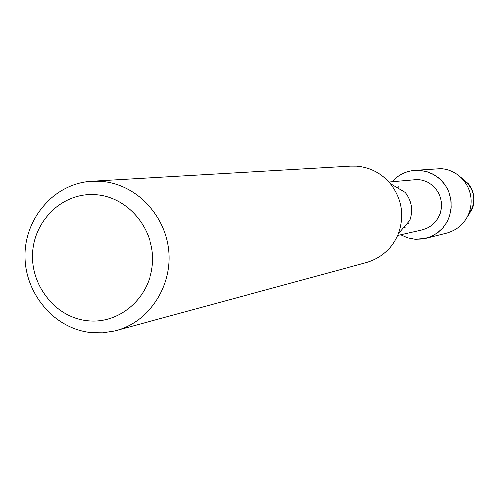 <?xml version="1.0" encoding="UTF-8"?>
<svg xmlns="http://www.w3.org/2000/svg" width="499" height="499" viewBox="0 0 499 499"><rect width="100%" height="100%" fill="white"/><g stroke="black" fill="none" stroke-linecap="round" stroke-linejoin="round"><path stroke-width="0.75" d="M472.578 208.345C475.397 199.531 474.069 191.385 468.592 183.925L460.808 177.32C475.672 188.503 477.836 201.758 467.289 217.077L472.578 208.345L469.334 212.48C465.199 223.097 457.726 229.927 446.904 232.977L425.716 238.285L415.118 239.196L407.664 237.774L400.697 234.717L407.664 237.774L415.118 239.196L422.709 238.896L430.032 236.888L436.737 233.264L442.47 228.205L446.942 221.961L449.93 214.851L451.277 207.235L450.915 199.488L448.863 192.015L445.22 185.185L440.18 179.353L433.987 174.8L426.969 171.762L419.478 170.39L426.233 171.55L432.639 174.064L438.421 177.837L443.355 182.709L447.229 188.491L449.88 194.941L451.202 201.789L451.146 208.769L449.711 215.58L446.954 221.949L442.987 227.613L437.985 232.347L432.146 235.952L425.716 238.285M388.964 182.06L417.937 179.515L422.971 180.382L427.737 182.272L432.04 185.104L435.689 188.759L438.54 193.088L440.474 197.916L441.409 203.031L441.303 208.226L440.168 213.285L438.041 218.001L435.022 222.174L431.23 225.629L426.832 228.23L421.998 229.871L397.659 235.403M91.841 181.287L350.722 166.179L356.598 166.204C370.077 167.346 381.311 173.147 390.299 183.607L405.232 192.464C411.75 200.954 413.266 210.254 409.785 220.377L398.439 233.52C392.239 248.396 381.579 258.095 366.447 262.611L114.508 330.949L102.607 332.771L92.278 332.64C55.451 329.596 24.894 294.61 24.95 256.074C24.563 217.533 54.909 183.252 91.841 181.287L100.679 181.343C134.948 183.582 165.138 213.878 168.737 250.099C172.623 286.295 149.257 321.736 116.173 330.519M390.299 183.607C401.945 198.789 404.658 215.425 398.439 233.52M95.602 194.691C127.781 196.725 154.665 228.654 152.482 262.636C150.773 296.662 120.615 323.863 88.616 320.801C56.587 318.243 30.501 286.576 32.535 253.112C34.094 219.616 63.454 192.152 95.602 194.691M405.425 227.862L403.99 227.082M397.609 187.942L398.72 186.751M392.064 181.755C399.462 173.714 408.6 169.928 419.478 170.39L414.65 170.421C405.668 171.257 398.14 175.037 392.064 181.755M408.307 223.564L407.434 223.097L408.307 223.564M402.138 190.63L402.824 189.907L402.138 190.63M414.65 170.421L441.01 168.699C450.422 169.51 458.157 173.621 464.207 181.031C471.256 190.643 472.965 201.128 469.334 212.48M468.592 183.925L464.207 181.031"/></g></svg>
